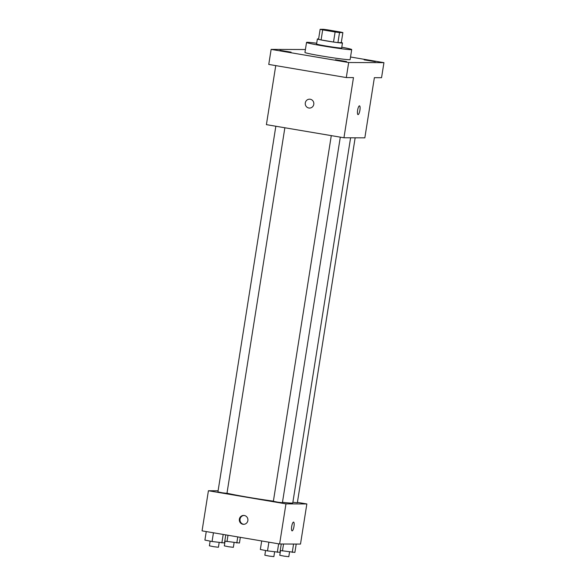 <?xml version="1.0" encoding="UTF-8"?>
<svg xmlns="http://www.w3.org/2000/svg" width="586" height="586" viewBox="0 0 586 586"><rect width="100%" height="100%" fill="white"/><g stroke="black" fill="none" stroke-linecap="round" stroke-linejoin="round"><path stroke-width="0.88" d="M333.793 30.955L340.29 32.34L337.675 32.186L322.725 29.556L333.793 30.955M323.487 29.315L320.139 29.3A12.072 0.491 -171 0 0 322.681 29.886L335.111 31.988A12.072 0.491 -171 0 0 339.528 32.582L342.876 32.596A12.072 0.491 -171 0 0 340.334 32.01L327.904 29.908A12.072 0.491 -171 0 0 323.487 29.315M339.528 32.582L337.939 42.61L341.286 42.624L342.876 32.596M337.939 42.61A12.072 0.491 -171 0 1 333.522 42.024L335.111 31.988M320.139 29.3L318.55 39.328A12.072 0.491 -171 0 0 321.091 39.914L333.522 42.024M318.608 38.962A12.702 0.513 9 0 0 317.37 38.991A12.702 0.513 9 0 0 328.233 41.225A12.702 0.513 9 0 0 342.034 43.027A12.702 0.513 9 0 0 342.466 42.968A12.702 0.513 9 0 0 341.301 42.558M342.466 42.968L341.675 47.979A12.702 0.513 -171 0 1 341.242 48.045A12.702 0.513 -171 0 1 327.435 46.243A12.702 0.513 -171 0 1 316.579 44.009L317.37 38.991M321.091 39.914L322.681 29.886M341.792 47.217A22.869 0.923 -171 0 1 351.71 49.568A22.869 0.923 -171 0 1 328.98 46.909A22.869 0.923 -171 0 1 306.537 42.419A22.869 0.923 -171 0 1 316.696 43.247M351.71 49.568L350.12 59.604A22.869 0.923 -171 0 1 327.391 56.937A22.869 0.923 -171 0 1 304.947 52.447L306.537 42.419M280.005 50.352L291.088 52.169L280.005 50.352M364.177 59.853L375.26 61.669L364.177 59.853M335.448 59.735L346.531 61.552L335.448 59.735M305.409 49.524L271.135 49.385L348.677 62.519L383.94 62.658L350.531 57.003M275.75 65.617L266.403 124.642L343.945 137.769L364.836 137.857L374.373 77.674L381.552 77.704L383.94 62.658M271.135 49.385L268.754 64.431L346.297 77.564L348.677 62.519M346.297 77.564L353.475 77.594L343.945 137.769M359.504 105.846A4.446 1.128 -80.4 0 1 359.899 110.234A4.446 1.128 -80.4 0 1 358.017 114.614A4.446 1.128 -80.4 0 1 357.65 110.043A4.446 1.128 -80.4 0 1 359.504 105.846A4.446 1.128 -80.4 0 1 359.907 110.234A4.446 1.128 -80.4 0 1 358.017 114.614M310.236 99.239A4.446 4.3 90.2 0 1 309.525 108.073A4.446 4.3 90.2 0 1 305.247 103.605A4.446 4.3 90.2 0 1 310.236 99.239M309.525 108.073A4.446 4.3 90.2 0 1 305.247 103.605A4.446 4.3 90.2 0 1 309.562 99.181M350.596 137.798L292.773 502.913A35.57 1.443 -171 0 1 282.474 502.305M273.398 501.147A35.57 1.443 -171 0 1 226.98 493.214M340.305 137.153L282.408 502.729L277.859 502.195L273.369 501.294L331.288 135.63M355.153 137.82L297.344 502.788L292.875 502.268M284.862 127.77L226.965 493.339L222.416 492.811L217.926 491.91L275.845 126.239M218.109 490.782L208.418 490.746L285.961 503.872L306.852 503.953L297.41 502.356M208.418 490.746L202.06 530.865L279.61 543.991L285.961 503.872M279.61 543.991L300.501 544.079L306.852 503.953M293.571 522.097A4.446 1.128 -80.4 0 1 293.974 526.484A4.446 1.128 -80.4 0 1 292.092 530.865A4.446 1.128 -80.4 0 1 291.718 526.294A4.446 1.128 -80.4 0 1 293.579 522.097A4.446 1.128 -80.4 0 1 293.974 526.484A4.446 1.128 -80.4 0 1 292.092 530.865M244.311 515.49A4.446 4.3 90.2 0 1 243.6 524.323A4.446 4.3 90.2 0 1 239.315 519.855A4.446 4.3 90.2 0 1 244.311 515.49M243.93 524.309A4.446 4.3 90.2 0 1 243.959 515.446M224.79 541.127L239.44 543.024L240.341 537.347M227.002 541.574L228.005 535.252M236.803 543.01L237.77 536.908M234.107 542.614L233.36 547.317L228.818 546.782L224.328 545.881L225.075 541.186M206.25 531.575L204.902 540.08L212.059 541.515L224.504 542.966L225.778 534.879M212.059 541.515L213.443 532.791M221.86 542.951L223.207 534.447M219.171 542.555L218.424 547.251L213.875 546.723L209.392 545.822L210.132 541.127M280.233 550.518L294.883 552.408L296.208 544.057M282.445 550.957L283.543 544.006M292.246 552.4L293.571 544.05M289.55 552.005L288.803 556.7L284.261 556.165L279.771 555.272L280.518 550.576M261.693 540.959L260.345 549.47L267.509 550.899L279.947 552.349L281.265 543.998M267.509 550.899L268.886 542.175M277.303 552.342L278.65 543.83M274.614 551.946L273.867 556.641L269.318 556.107L264.835 555.206L265.575 550.51"/></g></svg>
